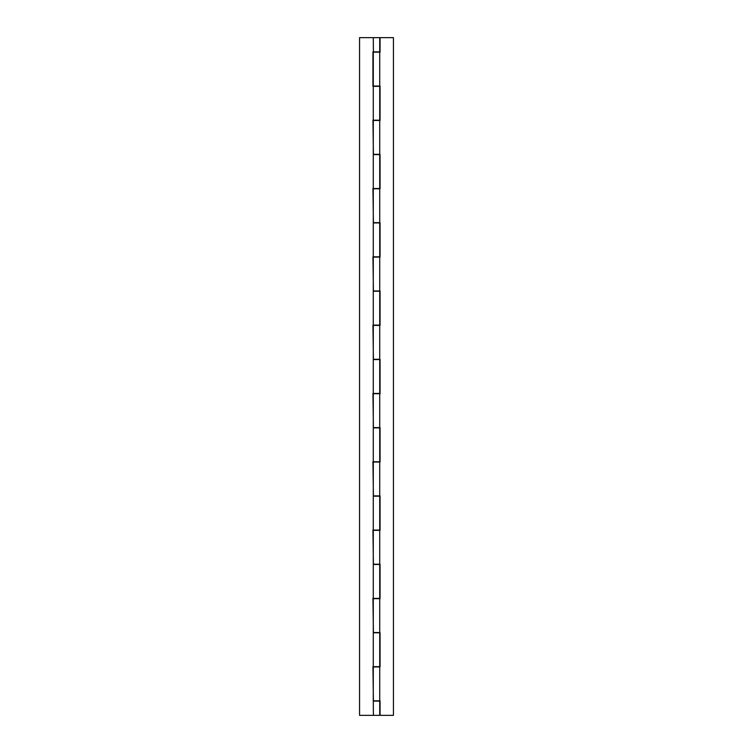 <?xml version="1.0" encoding="UTF-8"?>
<svg xmlns="http://www.w3.org/2000/svg" width="753" height="753" viewBox="0 0 753 753"><rect width="100%" height="100%" fill="white"/><g stroke="black" fill="none" stroke-linecap="round" stroke-linejoin="round"><path stroke-width="1.13" d="M373.413 86.313L379.7 86.313L372.942 86.313L372.942 51.882L372.942 86.313L372.942 51.882L379.719 51.882L379.719 37.65L373.281 37.65L379.7 37.65M373.413 120.198L379.719 120.198L372.942 120.198L373.413 154.619M373.281 154.619L379.7 154.619L373.281 154.619L373.281 188.504L379.719 188.504L372.942 188.504L373.413 222.935M373.281 222.935L379.7 222.935L373.281 222.935L373.281 256.82L379.719 256.82L372.942 256.82L373.413 291.242M373.281 291.242L379.7 291.242L373.281 291.242L373.281 325.127L379.719 325.127L372.942 325.127L373.413 359.558M373.281 359.558L379.7 359.558L373.281 359.558L373.281 393.442L379.719 393.442L372.942 393.442L373.413 427.873M373.281 427.873L379.7 427.873L373.281 427.873L373.281 461.758L379.719 461.758L372.942 461.758L373.413 496.18M373.281 496.18L379.7 496.18L373.281 496.18L373.281 530.065L379.719 530.065L372.942 530.065L373.413 564.496M373.281 564.496L379.7 564.496L373.281 564.496L373.281 598.381L379.719 598.381L372.942 598.381L373.413 632.802M373.281 632.802L379.7 632.802L373.281 632.802L373.281 666.687L379.719 666.687L372.942 666.687L373.413 701.118M373.413 51.882L373.281 37.65L359.558 37.65L359.558 715.35L359.558 37.65L373.413 37.65M359.558 715.35L379.7 715.35L359.558 715.35M373.413 715.35L373.281 701.118L379.719 701.118L373.281 701.118M373.281 51.882L379.7 51.882M380.058 52.155L380.058 37.65L380.058 52.155L373.281 52.155L373.281 86.04L380.058 86.04L380.058 120.461L380.058 86.04L380.058 120.461L373.281 120.461L373.281 154.346L380.058 154.346L380.058 188.777L380.058 154.346L380.058 188.777L373.281 188.777L373.281 222.662L380.058 222.662L380.058 257.093L380.058 222.662L380.058 257.093L373.281 257.093L373.281 290.978L380.058 290.978L380.058 325.4L380.058 290.978L380.058 325.4L373.281 325.4L373.281 359.285L380.058 359.285L380.058 393.715L380.058 359.285L380.058 393.715L373.281 393.715L373.281 427.6L380.058 427.6L380.058 462.022L380.058 427.6L380.058 462.022L373.281 462.022L373.281 495.907L380.058 495.907L380.058 530.338L380.058 495.907L380.058 530.338L373.281 530.338L373.281 564.223L380.058 564.223L380.058 598.654L380.058 564.223L380.058 598.654L373.281 598.654L373.281 632.539L380.058 632.539L380.058 666.96L380.058 632.539L380.058 666.96L373.281 666.96L373.281 700.845L380.058 700.845L380.058 715.35L393.442 715.35L393.442 37.65L393.442 715.35L380.058 715.35L380.058 700.845M380.058 37.65L393.442 37.65L380.058 37.65M373.3 86.04L379.719 86.04L379.719 52.155L373.3 52.155M373.29 154.346L379.719 154.346L379.719 120.461L373.3 120.461M373.29 222.662L379.719 222.662L379.719 188.777L373.3 188.777M373.29 290.978L379.719 290.978L379.719 257.093L373.3 257.093M373.29 359.285L379.719 359.285L379.719 325.4L373.3 325.4M373.29 427.6L379.719 427.6L379.719 393.715L373.3 393.715M373.29 495.907L379.719 495.907L379.719 462.022L373.3 462.022M373.29 564.223L379.719 564.223L379.719 530.338L373.3 530.338M373.29 632.539L379.719 632.539L379.719 598.654L373.3 598.654M373.29 700.845L379.719 700.845L379.719 666.96L373.3 666.96M379.719 86.313L379.719 120.198M373.281 86.313L373.281 120.198M379.719 154.619L379.719 188.504M379.719 222.935L379.719 256.82M379.719 291.242L379.719 325.127M379.719 359.558L379.719 393.442M379.719 427.873L379.719 461.758M379.719 496.18L379.719 530.065M379.719 564.496L379.719 598.381M379.719 632.802L379.719 666.687M379.719 701.118L379.719 715.35"/></g></svg>

